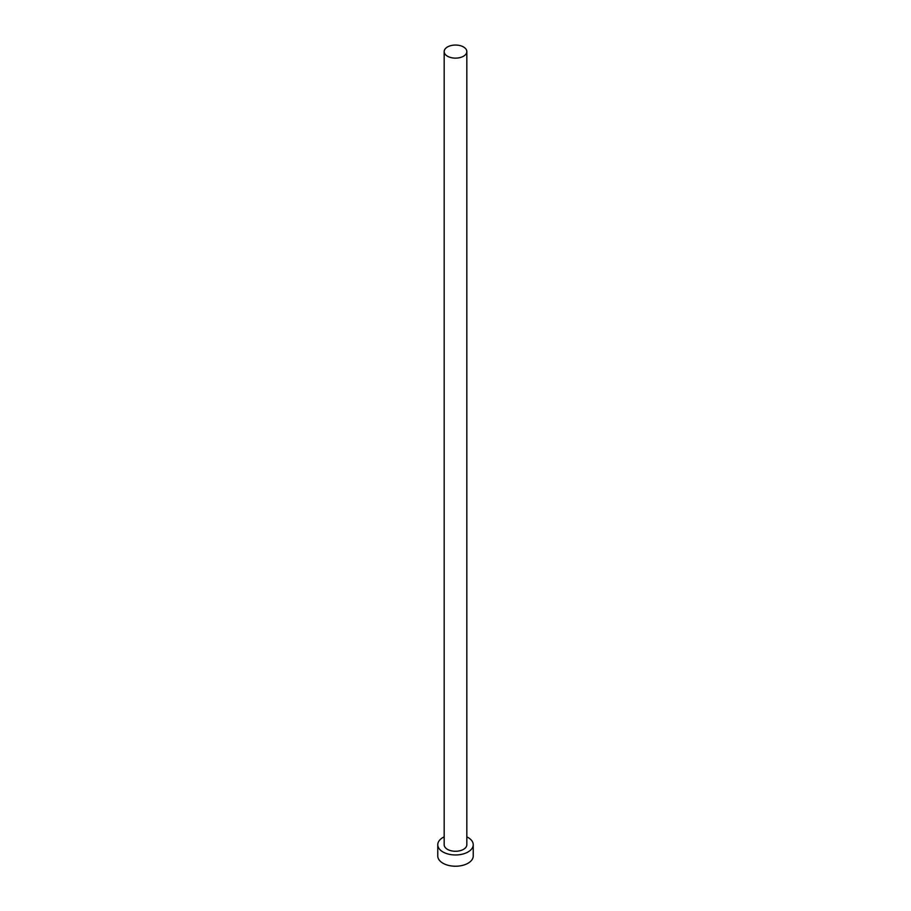 <?xml version="1.0" encoding="UTF-8"?>
<svg xmlns="http://www.w3.org/2000/svg" width="911" height="911" viewBox="0 0 911 911"><rect width="100%" height="100%" fill="white"/><g stroke="black" fill="none" stroke-linecap="round" stroke-linejoin="round"><path stroke-width="1.37" d="M447.483 56.22A11.331 6.536 0 0 0 459.839 57.632A11.331 6.536 0 0 0 466.831 51.597A11.331 6.536 0 0 0 463.517 46.973A11.331 6.536 0 0 0 451.161 45.55A11.331 6.536 0 0 0 444.169 51.597A11.331 6.536 0 0 0 447.483 56.22M444.169 51.597L444.169 844.725A11.331 6.536 0 0 0 447.483 849.359A11.331 6.536 0 0 0 459.839 850.772A11.331 6.536 0 0 0 466.831 844.725L466.831 51.597M444.169 836.856A17.73 10.237 0 0 0 437.77 844.725A17.73 10.237 0 0 0 442.962 851.967A17.73 10.237 0 0 0 462.287 854.188A17.73 10.237 0 0 0 473.23 844.725A17.73 10.237 0 0 0 468.038 837.494A17.73 10.237 0 0 0 466.831 836.856M437.77 844.725L437.77 855.987A17.73 10.237 0 0 0 442.962 863.229A17.73 10.237 0 0 0 462.287 865.45A17.73 10.237 0 0 0 473.23 855.987L473.23 844.725"/></g></svg>
